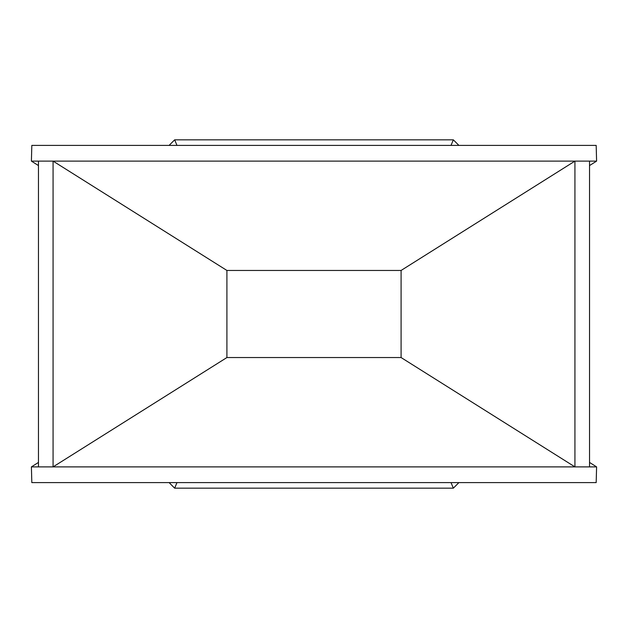 <?xml version="1.0" encoding="UTF-8"?>
<svg xmlns="http://www.w3.org/2000/svg" width="628" height="628" viewBox="0 0 628 628"><rect width="100%" height="100%" fill="white"/><g stroke="black" fill="none" stroke-linecap="round" stroke-linejoin="round"><path stroke-width="0.94" d="M31.4 161.113L31.824 145.39L596.176 145.39L596.6 161.113L574.926 161.113L574.926 466.887L401.088 357.544L226.912 357.544L53.074 466.887L31.4 466.887L31.824 482.61L596.176 482.61L596.6 466.887L53.074 466.887L53.074 161.113L31.4 161.113L38.465 165.564M38.465 462.436L31.4 466.887M226.912 357.544L226.912 270.456L53.074 161.113L574.926 161.113L401.088 270.456L401.088 357.544M226.912 270.456L401.088 270.456M589.535 462.436L596.6 466.887M596.6 161.113L589.535 165.564M169.105 145.39L174.662 139.832L453.338 139.832L458.895 145.39M458.895 482.61L453.338 488.168L174.662 488.168L169.105 482.61M589.535 466.887L589.535 161.113M38.465 466.887L38.465 161.113M174.662 139.832L176.97 145.39M453.338 139.832L451.03 145.39M176.97 482.61L174.662 488.168M451.03 482.61L453.338 488.168"/></g></svg>
